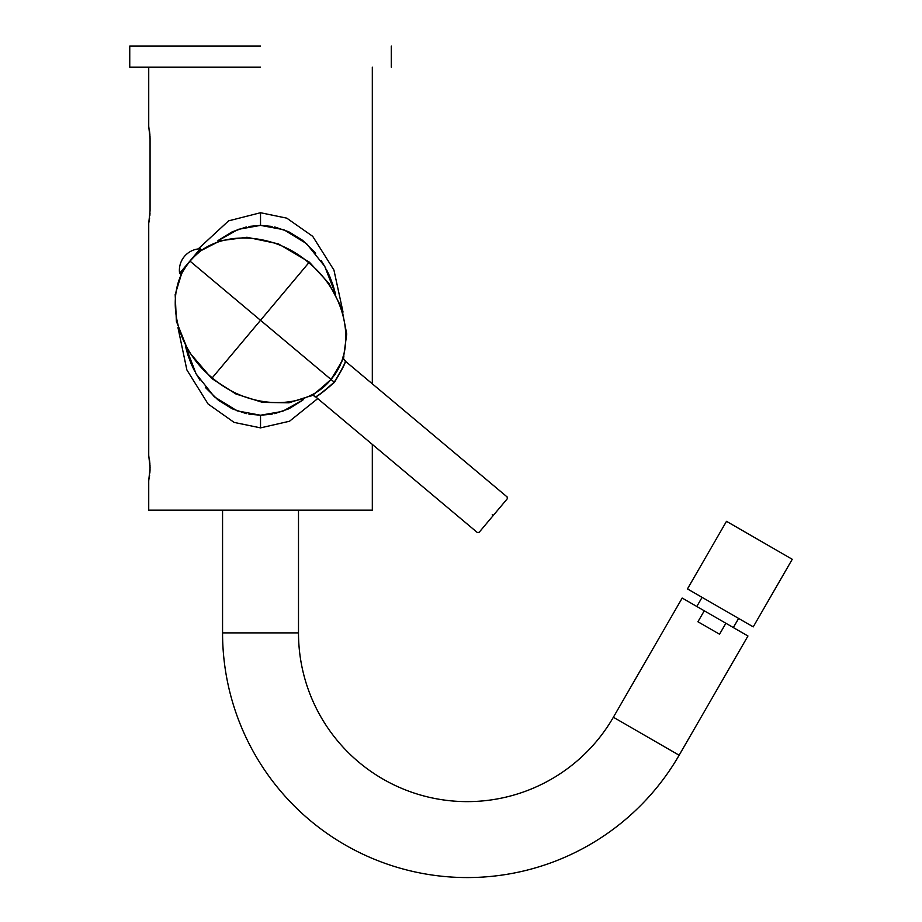 <?xml version="1.0" encoding="UTF-8"?>
<svg xmlns="http://www.w3.org/2000/svg" width="922" height="922" viewBox="0 0 922 922"><rect width="100%" height="100%" fill="white"/><g stroke="black" fill="none" stroke-linecap="round" stroke-linejoin="round"><path stroke-width="1.38" d="M343.387 358.577L346.718 333.971L341.705 308.04L328.831 283.296L309.331 262.136L278.317 243.834L246.969 237.265L220.312 240.734L199.809 251.233M181.957 272.509L175.18 294.521L176.402 321.375L188.307 351.109L211.714 378.469L235.94 393.994L262.54 402.384L288.943 402.81L312.604 395.261M331.01 379.449C316.684 392.242 309.792 397.647 310.345 395.665C309.93 397.705 316.891 392.357 331.217 379.622C341.267 363.303 345.335 355.523 343.387 356.284C345.254 355.385 341.128 363.118 331.01 379.449L334.248 382.169C320.637 394.028 314.195 398.719 314.909 396.23C314.356 398.777 320.868 394.143 334.444 382.33C343.71 366.944 347.133 359.73 344.736 360.675C347.075 359.499 343.583 366.668 334.248 382.169M330.975 379.415C306.15 410.958 249.24 410.198 212.256 377.824C173.958 347.029 163.321 291.122 190.082 261.191C214.907 229.647 271.806 230.408 308.789 262.782C347.098 293.588 357.724 349.496 330.975 379.415L260.523 320.303L309.331 262.136M179.606 273.338L180.585 274.145L183.259 270.964C187.247 263.98 192.329 257.918 198.518 252.778L201.192 249.585L200.224 248.779L179.606 273.338A21.506 21.506 0 0 1 200.224 248.779M334.674 375.07L335.516 373.825M339.78 366.161L340.276 365.066M343.318 356.607L343.318 356.595C342.65 356.56 343.122 357.92 344.736 360.675L507.146 496.958L507.296 498.744L479.106 532.351L496.024 512.183M187.742 354.544L185.38 345.911L196.121 373.917L214.342 396.817L237.127 410.855L260.523 415.223L282.489 411.385L303.234 399.756M333.315 286.062L335.55 294.153L324.717 266.32L306.519 243.615L283.815 229.716L260.523 225.383L238.187 229.359L217.823 240.861M248.94 414.174L260.523 415.223L272.117 414.174M274.721 413.644L288.494 408.919M289.254 408.561L302.243 400.517M333.049 285.267L329.846 276.704M329.58 276.081L326.376 269.351M325.685 268.06L321.156 260.546M315.693 253.17L303.234 240.861M302.243 240.089L289.243 232.044M288.482 231.687L274.721 226.973M272.117 226.443L260.523 225.383L248.94 226.443M246.324 226.973L232.563 231.687M231.802 232.056L218.802 240.089M187.996 355.35L191.2 363.913M191.465 364.524L194.68 371.255M195.372 372.546L199.89 380.06M205.352 387.436L217.823 399.756M218.802 400.528L231.802 408.561M232.563 408.919L246.324 413.644M343.03 312.074L333.937 270.077L312.719 236.355L286.788 218.157L260.523 212.728L228.61 220.854L198.207 248.94M177.981 327.656L186.866 369.906L208.072 403.986L234.119 422.403L260.523 427.877L289.508 421.239L317.721 398.592M148.73 67.191L148.73 126.256L150.067 138.911L150.067 210.619L148.73 223.274L148.73 455.295L150.067 467.95L148.73 480.616L148.73 510.143L372.315 510.143L372.315 444.392M372.315 67.191L372.315 383.817M148.73 480.616L148.88 479.878M149.053 478.967L149.387 476.939M149.456 476.524L149.618 475.268M149.848 473.044L150.021 470.347M150.044 469.482L150.055 468.883M150.067 467.512L150.055 466.659M150.021 465.794L149.986 464.942M149.94 464.135L149.399 458.972M148.73 223.274L148.88 222.548M149.053 221.637L149.387 219.609M149.456 219.194L149.618 217.938M149.848 215.713L150.021 213.017M150.067 138.461L150.055 137.609M150.021 136.744L149.986 135.891M149.94 135.085L149.399 129.933M260.523 67.191L129.748 67.191L260.523 67.191M260.523 46.1L129.748 46.1L260.523 46.1M726.49 521.322L792.252 559.285L753.228 626.879L687.466 588.904L726.49 521.322M738.614 618.443L733.336 627.571M702.08 597.341L696.813 606.48M725.879 623.26L704.27 610.79L697.942 621.751L719.552 634.221L725.879 623.26L747.949 636.007L679.134 755.222A244.676 244.676 0 0 1 222.559 632.884L222.559 510.558M298.498 510.558L298.498 632.884A168.738 168.738 0 0 0 613.372 717.247L682.199 598.044L704.27 610.79M201.883 510.143L319.162 510.143M211.714 378.469L260.523 320.303L190.082 261.191M492.233 514.73C472.986 537.664 472.986 537.664 492.233 514.73C511.468 491.795 511.468 491.795 492.233 514.73L493.201 515.548L479.106 532.351L477.319 532.501L314.909 396.23C312.039 395.123 310.622 394.893 310.645 395.538M260.523 212.728L260.523 225.383M260.523 427.877L260.523 415.223M613.372 717.247L679.134 755.222M298.498 632.884L222.559 632.884M490.366 518.913L479.106 532.351M504.726 501.81L507.296 498.744M129.748 67.191L129.748 46.1M391.297 67.191L391.297 46.1"/></g></svg>
